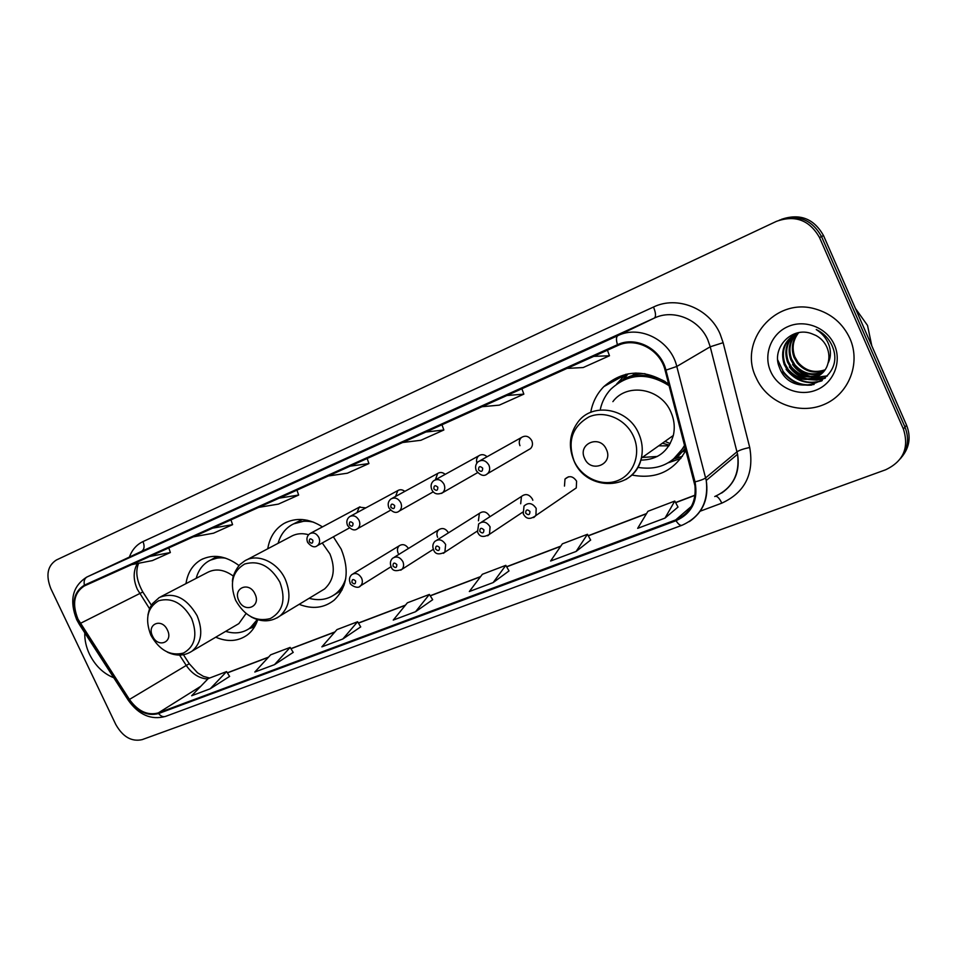 <?xml version="1.0" encoding="UTF-8"?>
<svg xmlns="http://www.w3.org/2000/svg" width="957" height="957" viewBox="0 0 957 957"><rect width="100%" height="100%" fill="white"/><g stroke="black" fill="none" stroke-linecap="round" stroke-linejoin="round"><path stroke-width="1.44" d="M631.811 475.019C655.844 479.589 673.872 471.322 685.918 450.245L682.556 451.764M675.726 458.104L682.162 456.453M299.17 604.334C312.425 609.489 324.1 608.09 334.184 600.123C347.295 587.191 349.64 570.216 341.23 549.198L333.371 536.805M215.744 637.195C227.622 642.255 238.185 641.477 247.432 634.886C252.217 631.165 255.651 626.105 257.72 619.717M489.912 516.732L489.709 516.254C486.742 511.636 483.297 510.679 479.373 513.383L478.416 520.811M532.822 500.248L532.379 499.04C529.173 494.183 525.537 493.322 521.469 496.456L520.68 503.765M572.453 490.534L576.27 487.926L576.604 481.192C573.052 476.036 569.188 475.33 565.001 479.062L564.474 486.096M528.276 449.91L530.513 448.606C532.582 446.405 533.001 443.749 531.781 440.639C528.97 436.129 525.525 435.076 521.457 437.493C519.173 439.694 518.67 442.421 519.95 445.687M632.445 375.491L635.149 373.051M322.473 526.888C308.86 518.311 296.036 517.175 283.978 523.479C275.054 528.874 269.647 537.296 267.769 548.768M668.68 384.008C645.126 368.72 623.521 369.581 603.855 386.604C596.905 393.734 592.527 402.311 590.732 412.359M239.071 565.587C225.792 555.754 213.136 553.804 201.126 559.725C192.692 564.642 187.644 572.609 185.981 583.626M408.46 548.481C405.744 544.581 402.682 543.672 399.284 545.753C397.322 547.703 396.94 550.191 398.148 553.206M448.486 532.822C445.675 528.443 442.409 527.439 438.665 529.819C436.763 531.829 436.404 534.317 437.6 537.284M487.053 456.752C484.314 454.348 481.586 454.013 478.847 455.771C476.718 457.59 476.072 460.03 476.885 463.068M365.813 507.892L359.294 507.162L356.985 512.665M404.823 491.396C402.43 489.517 400.098 489.254 397.813 490.594L395.528 496.468M445.196 474.349C442.66 472.244 440.136 471.945 437.648 473.464L435.411 479.756M622.828 379.797L628.151 373.816L623.892 379.175M901.937 456.788C909.545 447.29 911.088 436.775 906.566 425.231L823.522 235.589C813.94 218.603 799.944 213.172 781.51 219.297M819.503 237.527C809.586 220.086 795.219 214.703 776.414 221.366L56.355 560.012C47.443 565.814 45.625 575.396 50.888 588.746L115.773 724.473C122.819 736.89 131.588 741.95 142.079 739.653L885.632 469.779C903.408 461.298 909.329 447.697 903.384 428.987L819.503 237.527L821.525 236.558C811.895 219.476 797.827 214.021 779.321 220.17C797.827 214.021 811.895 219.476 821.525 236.558L904.987 427.097L821.525 236.558L823.522 235.589M900.334 458.798C907.978 449.264 909.533 438.701 904.987 427.097C909.533 438.701 907.978 449.264 900.334 458.798M89.515 654.277C95.281 665.785 103.368 673.608 113.751 677.735C103.368 673.608 95.281 665.785 89.515 654.277C86.154 647.159 84.575 640.006 84.778 632.84C84.575 640.006 86.154 647.159 89.515 654.277M756.03 377.501L757.023 379.618C768.662 403.328 799.286 415.075 823.857 404.584C848.572 394.44 861.133 363.6 849.924 338.503C842.83 323.394 831.238 313.525 815.161 308.92C774.979 296.921 738.05 341.661 756.03 377.501L757.023 379.618C768.662 403.328 799.286 415.075 823.857 404.584C848.572 394.44 861.133 363.6 849.924 338.503C842.83 323.394 831.238 313.525 815.161 308.92C774.979 296.921 738.05 341.661 756.03 377.501M77.996 619.179C71.919 603.879 74 592.826 84.24 586.007L617.815 345.525C635.687 336.756 660.27 349.449 665.115 370.335L694.949 485.737C696.385 502.162 689.961 513.562 675.69 519.914L158.276 712.929C147.581 715.752 137.964 711.266 129.434 699.447L77.996 619.179M77.529 619.382L129.016 699.734C137.76 711.852 147.605 716.458 158.575 713.551L676.049 520.704C692.055 513.299 698.371 500.355 695.033 481.885L665.952 370.144C660.976 348.731 635.759 335.728 617.456 344.711L84.395 585.158C73.522 591.976 71.225 603.389 77.529 619.382M588.722 348.635L562.01 360.777M501.851 388.135L476.957 399.452L501.851 388.135M501.863 388.123L476.957 399.452M420.829 424.968L397.633 435.519M144.782 550.49L165.74 540.633L144.782 550.49M207.466 521.984L188.338 530.68M274.109 491.683L253.677 500.978M345.082 459.42L323.31 469.313L345.082 459.42M345.094 459.408L323.31 469.313M576.102 551.459L587.442 534.293L562.381 543.827L550.61 561.017L576.102 551.459L590.636 540.047M664.995 518.096L674.781 501.061L647.949 511.277L637.661 528.348L664.995 518.096L677.999 507.054M342.821 639.001L357.619 621.739L336.948 629.61L321.875 646.86L342.821 639.001L360.705 626.895M274.503 664.648L290.15 647.411L270.675 654.815L254.813 672.029L274.503 664.648L293.201 652.387M210.217 688.777L226.582 671.599L208.219 678.585L191.663 695.739L210.217 688.777L229.584 676.42M493.142 582.586L509.004 570.934L505.822 565.348L482.364 574.272L469.325 591.534L493.142 582.586L505.822 565.348M415.553 611.714L432.696 599.704L429.37 594.441L407.371 602.814L393.243 620.088L415.553 611.714L429.37 594.441M328.347 475.976L347.379 473.213L368.935 463.559L367.153 458.487M350.118 466.167L368.935 463.559M258.701 507.366L278.403 504.112L298.656 495.044L296.945 490.128M279.133 498.154L298.656 495.044M193.266 536.853L213.531 533.193L232.587 524.651L230.948 519.866M212.478 528.192L232.587 524.651M131.659 564.618L152.39 560.587L170.358 552.536L168.791 547.883M149.759 556.46L170.358 552.536M402.622 442.505L420.853 440.292L443.845 429.992L441.978 424.764M425.877 432.026L443.845 429.992M482.005 406.725L499.279 405.146L523.85 394.14L521.888 388.745M506.899 395.504L523.85 394.14M567.034 368.397L583.172 367.548L609.489 355.765L607.432 350.19M593.747 356.363L609.489 355.765M357.619 621.739L360.741 626.931M290.15 647.411L293.225 652.435M226.582 671.599L229.62 676.455M587.442 534.293L590.66 540.095M674.781 501.061L678.023 507.102M167.415 630.029C161.889 617.504 146.361 624.036 152.57 636.142C158.001 648.547 173.612 642.267 167.415 630.029M233.412 576.174C224.261 569.463 215.576 568.231 207.382 572.501L160.86 596.69M225.649 558.17C219.464 557.261 213.866 558.182 208.841 560.958C202.501 564.642 198.29 570.432 196.209 578.303M220.971 556.938L210.528 560.096M248.904 628.833L257.014 621.751M225.661 631.357C234.896 634.18 243.054 633.044 250.124 627.971L257.254 619.574M235.757 625.423L238.855 623.605L246.021 613.581M254.993 593.998C249.287 580.923 232.431 588.017 238.867 600.637C244.454 613.593 261.417 606.774 254.993 593.998M320.045 591.689L324.65 588.902C333.969 580.145 335.716 568.482 329.902 553.9L322.246 542.954M308.585 534.7C301.91 532.893 295.88 533.575 290.497 536.769L246.846 559.809M313.752 522.247C305.57 520.285 298.153 521.206 291.514 524.986C284.839 529.03 280.365 535.13 278.092 543.325M307.412 520.285L293.679 523.85L302.137 519.519M342.092 589.979L334.005 595.015L338.012 592.239L344.137 585.074M309.123 598.304C319.471 601.116 328.526 599.453 336.278 593.304C340.704 589.572 343.85 584.679 345.716 578.638M606.391 449.443C600.039 434.131 577.274 443.689 584.619 458.403C590.804 473.571 613.688 464.36 606.391 449.443M640.807 460.114C657.471 459.874 668.309 451.656 673.321 435.483C675.08 427.635 674.302 419.872 670.953 412.192C661.143 388.159 626.931 382.333 612.887 401.641M669.134 385.743C647.578 372.082 628.079 373.302 610.638 389.379C605.554 394.942 602.144 401.462 600.398 408.95M665.115 381.508C649.994 373.613 635.412 373.481 621.368 381.101M636.118 373.015L633.091 375.3M664.948 441.404L670.247 443.593M662.411 443.199L669.35 445.161M682.987 451.249L685.786 449.73M658.703 445.83L668.919 445.83M642.279 457.458L657.387 456.441M672.938 459.635L684.865 446.177M637.793 467.351C658.583 470.736 674.183 463.355 684.614 445.22M674.721 458.822L682.377 456.369M680.882 458.439L668.285 462.781M616.607 384.068L625.651 374.354M871.791 345.8L867.532 325.464L855.391 308.369M824.719 370.215C814.156 374.079 805.004 371.687 797.289 363.014L794.035 357.44C790.793 348.396 792.217 340.154 798.294 332.725M824.994 369.797C814.598 373.386 805.627 370.933 798.078 362.428L794.836 356.853C791.666 348.085 792.946 340.022 798.688 332.653M823.487 371.783C812.337 376.855 802.54 374.725 794.083 365.395L790.817 359.772C787.336 349.76 789.25 340.955 796.571 333.359M823.81 371.4C812.792 376.161 803.162 373.972 794.884 364.796L791.618 359.186C788.197 349.401 790.004 340.716 797.025 333.156M822.135 373.23C810.507 379.618 800.076 377.812 790.829 367.823L787.539 362.153C783.843 351.231 786.271 341.936 794.812 334.256M822.482 372.883C810.974 378.924 800.686 377.034 791.642 367.213L788.353 361.555C784.716 350.86 787.013 341.685 795.255 334.017M827.913 363.552C829.516 358.038 829.181 352.595 826.896 347.224C824.587 342.116 820.95 338.216 815.998 335.5L811.871 333.766C791.666 325.751 771.115 348.312 779.333 367.225C791.307 401.761 846.144 381.221 832.746 347.343L832.052 345.656C828.75 338.395 823.487 333.024 816.249 329.531C822.805 333.754 827.195 339.388 829.42 346.458C831.154 352.535 830.652 358.229 827.913 363.552C823.678 380.742 798.353 385.396 787.527 370.275L784.214 364.557C779.919 350.37 784.453 339.795 797.827 332.821M821.022 374.235C809.132 381.664 798.246 380.144 788.353 369.653L785.039 363.959C781.199 352.343 784.034 342.702 793.544 335.022M770.648 371.424C777.945 388.231 799.083 397.035 816.165 390.073C833.356 383.362 842.136 362.141 834.42 344.939C826.968 327.629 805.04 319.052 788.125 326.516C771.079 333.718 763.1 354.712 770.648 371.424M814.096 384.475C801.607 386.245 791.307 381.903 783.197 371.46L777.754 360.035M822.254 380.539C808.007 384.846 796.092 381.006 786.498 369.019L786.092 369.318C795.626 381.257 807.493 385.133 821.692 380.922M825.389 377.991L809.526 379.355M807.564 378.936C800.231 376.998 794.298 372.895 789.764 366.603L789.358 366.902C793.58 372.799 799.107 376.795 805.926 378.9M827.434 375.838L816.309 377.321M815.747 377.273L812.457 376.855M810.459 376.412C803.258 374.474 797.432 370.407 792.982 364.234L792.575 364.533C796.714 370.299 802.122 374.247 808.809 376.364M811.536 385.097C799.885 385.994 790.291 381.556 782.778 371.771M825.078 378.278L816.608 380.096L808.258 379.498M827.207 376.101L815.675 377.608M815.017 377.56L811.177 376.974M906.566 425.231L903.384 428.987M137.401 563.506C133.119 571.03 133.107 579.643 137.365 589.356L149.615 608.831M129.386 557.082C132.078 549.785 136.612 544.617 142.988 541.578L653.499 307.03C655.856 312.831 656.143 316.504 654.373 318.059L141.074 551.603M653.499 307.03C677.042 295.462 709.293 308.214 720.154 334.077L723.133 342.69L749.726 447.481C754.272 473.93 744.965 492.484 721.805 503.143L700.01 511.265M665.952 370.144L676.79 366.459L710.226 346.781L707.833 339.891C699.112 319.16 673.321 308.848 654.373 318.059L617.839 335.656C640.054 324.662 670.773 340.405 676.79 366.459L706.242 480.462C708.886 498.298 703.251 512.019 689.339 521.613M128.31 700.285L79.491 624.646L79.933 623.701M129.016 699.734L128.382 700.404C138.825 714.939 151.194 720.274 165.489 716.422C163.073 717.176 160.764 716.219 158.575 713.551M676.049 520.704C678.274 524.221 680.236 525.752 681.958 525.297C700.62 516.924 708.718 501.982 706.242 480.462L737.56 454.228L710.226 346.781L723.133 342.69M695.033 481.885C700.249 480.57 703.79 479.23 705.656 477.866L737.01 451.788C739.342 450.221 743.577 448.785 749.726 447.481M617.456 344.711C616.021 339.843 616.152 336.828 617.839 335.656L87.063 576.939C84.503 578.423 83.606 581.162 84.395 585.158M76.668 619.586C69.131 600.41 72.481 586.246 86.728 577.095L141.48 551.399C144.328 549.509 144.83 546.244 142.988 541.578M714.735 496.527C732.392 488.501 740 474.397 737.56 454.228C740.132 470.964 734.832 483.895 721.65 493.046M715.657 496.157C717.666 496.408 719.712 498.741 721.805 503.143M675.69 519.914L691.444 506.325M80.34 623.39L142.832 591.988L151.421 605.243M129.434 699.447L186.256 665.45C192.118 673.967 199.295 678.489 207.801 679.015M179.557 655.09L186.256 665.45L189.283 663.739L197.501 672.783L203.434 676.384L209.595 678.058M158.276 712.929L200.791 686.277M227.383 672.903L268.355 657.339M290.964 648.75L334.747 632.134M358.456 623.127L405.301 605.338M430.219 595.876L480.462 576.796M506.672 566.843L560.658 546.351M588.304 535.848L646.442 513.777M675.654 502.676L695.045 495.319M189.402 663.919L183.445 654.72M143.143 592.467L142.832 591.988C136.6 580.767 135.212 571.197 138.669 563.254M191.627 618.473C182.727 603.089 171.734 597.18 158.659 600.757C147.306 607.635 144.722 619.143 150.895 635.257C159.532 650.353 170.382 656.287 183.445 653.081C195.061 646.501 197.788 634.969 191.627 618.473M238.855 623.605L192.213 651.023C201.628 642.697 203.255 630.926 197.106 615.698C186.531 597.742 173.923 591.689 159.281 597.515L152.546 603.58C150.393 607.635 150.046 605.566 147.892 615.219M217.203 556.424L211.174 559.749M249.227 628.617L255.459 625.196M279.851 582.119C270.568 566.077 258.857 560.036 244.705 563.996C232.348 571.389 229.333 583.495 235.649 600.326C244.633 616.045 256.189 622.122 270.317 618.581C282.961 611.511 286.143 599.357 279.851 582.119M277.004 617.923L280.234 615.782C289.768 606.75 291.454 594.596 285.306 579.32C277.554 561.843 256.943 552.787 244.478 561.065L240.578 564.032C239.214 564.63 232.288 574.212 232.443 581.521M633.498 436.368C625.842 419.022 604.788 409.943 589.022 416.869C572.226 426.499 567.238 441.165 574.044 460.867C581.545 477.71 601.857 487.005 617.779 480.57C633.821 474.385 641.393 453.618 633.498 436.368M625.651 479.589C633.749 474.816 638.977 467.662 641.346 458.116C643.14 449.874 642.267 441.691 638.726 433.581C628.306 408.196 592.467 401.844 577.944 422.073C569.535 433.617 568.159 446.417 573.817 460.449M644.958 373.673C635.161 373.744 626.488 376.687 618.952 382.489M670.678 461.274L678.788 455.604L685.368 448.115M307.604 542.32C306.24 538.767 306.982 535.884 309.817 533.671C313.382 532.044 316.396 533.3 318.86 537.439C320.224 540.932 319.734 543.672 317.377 545.657L316.791 546.004M309.302 541.794C311.767 544.043 312.963 543.54 312.855 540.286C310.391 538.025 309.207 538.528 309.302 541.794M347.499 525.357C346.147 521.732 346.877 518.814 349.676 516.613C353.384 514.842 356.518 516.098 359.066 520.357C360.43 523.838 359.94 526.613 357.583 528.671L356.877 529.101M349.317 524.795C351.853 527.08 353.073 526.553 353.001 523.228C350.477 520.943 349.245 521.457 349.317 524.795M388.853 507.772C387.513 504.1 388.219 501.157 390.958 498.956C394.834 497.006 398.1 498.238 400.756 502.64C402.119 506.097 401.629 508.897 399.296 511.038L398.435 511.588M390.815 507.162C393.411 509.483 394.679 508.945 394.631 505.547C392.035 503.215 390.767 503.765 390.815 507.162M431.739 489.541C430.423 485.881 431.093 482.926 433.748 480.677C437.804 478.488 441.225 479.684 444.012 484.254C445.352 487.663 444.897 490.474 442.613 492.699L441.548 493.405M433.856 488.871C436.512 491.24 437.839 490.678 437.816 487.197C435.16 484.84 433.832 485.402 433.856 488.871M476.263 470.605C474.947 467.112 475.557 464.169 478.105 461.764C482.34 459.252 485.953 460.389 488.919 465.162C490.235 468.463 489.817 471.263 487.675 473.571L486.3 474.54M478.548 469.887C481.275 472.291 482.651 471.705 482.663 468.14C479.924 465.748 478.548 466.334 478.548 469.887M350.106 582.825C348.886 579.511 349.437 576.784 351.769 574.631C355.514 572.418 358.779 573.578 361.59 578.088C362.847 581.186 362.524 583.758 360.61 585.78L359.605 586.497M355.597 580.983C353.085 578.698 351.877 579.188 351.949 582.442C354.449 584.727 355.669 584.237 355.597 580.983M391.042 566.472C389.846 563.206 390.348 560.479 392.573 558.29C396.473 555.826 399.894 556.926 402.861 561.615C404.093 564.654 403.794 567.226 401.952 569.319L400.756 570.205M396.796 564.546C394.236 562.226 392.968 562.728 393.016 566.054C395.588 568.374 396.844 567.872 396.796 564.546M433.485 549.521C432.301 546.411 432.743 543.72 434.849 541.411C438.904 538.6 442.505 539.64 445.651 544.533L444.873 552.177L443.426 553.313M439.526 547.512C436.894 545.155 435.591 545.669 435.614 549.067C438.246 551.423 439.55 550.909 439.526 547.512M477.531 531.925L478.644 523.981C482.854 520.716 486.67 521.661 490.068 526.817L489.494 534.281L487.711 535.788M483.883 529.819C481.18 527.427 479.816 527.965 479.804 531.446C482.507 533.839 483.871 533.3 483.883 529.819M523.252 513.658L524.017 506.05C528.384 502.138 532.439 502.927 536.195 508.406L535.908 515.512L533.707 517.581M529.939 511.457C527.163 509.016 525.752 509.579 525.704 513.143C528.479 515.572 529.891 515.01 529.939 511.457M392.071 498.346L437.648 473.464M350.549 516.134L397.813 490.594M435.196 479.876L478.847 455.771M480.043 460.688L521.457 437.493M568.47 476.777L565.001 479.062M481.371 522.223L521.469 496.456M436.966 540.071L479.373 513.383M394.26 557.249L438.665 529.819M353.121 573.805L399.284 545.753M202.836 558.864L201.126 559.725M286.538 522.175L283.978 523.479M626.345 374.187L603.855 386.604M76.716 619.693L79.299 624.335M165.489 716.422L681.958 525.297M86.979 576.975L141.146 551.555M227.323 672.783L268.558 657.124M290.904 648.643L334.938 631.919M358.385 623.007L405.481 605.123M430.148 595.756L480.629 576.581M506.6 566.711L560.814 546.124M588.232 535.717L646.573 513.562M675.582 502.545L695.069 495.14M144.806 550.478L126.731 558.697M251.954 626.871L250.124 627.971M167.296 652.112C176.351 656.382 184.665 656.012 192.213 651.023M249.562 628.486L254.514 626.883M338.012 592.239L336.278 593.304M324.65 588.902L280.234 615.782C271.417 622.074 261.716 622.457 251.129 616.906M673.321 435.483L641.346 458.116C634.874 490.917 586.545 492.089 574.009 460.879M626.907 375.036L621.655 377.943M798.078 362.428L797.289 363.014M794.884 364.796L794.083 365.395M791.642 367.213L790.829 367.823M788.353 369.653L787.527 370.275M349.377 527.953L317.377 545.657C314.626 547.918 311.384 546.842 307.652 542.44M359.976 506.803L310.523 533.288M390.564 510.225L357.583 528.671C354.64 531.051 351.303 529.987 347.547 525.477M433.27 491.814L399.296 511.038C396.174 513.586 392.717 512.545 388.901 507.904M477.567 472.65L442.613 492.699C437.54 494.996 433.94 493.991 431.81 489.673M530.513 448.606L487.675 473.571C484.374 476.706 480.593 475.773 476.335 470.748M391.066 566.7L360.61 585.78C357.667 590.05 349.054 583.973 350.202 583.028M433.389 549.27L401.952 569.319C395.863 571.736 392.262 570.862 391.15 566.688M477.232 531.123L444.873 552.177C438.796 555.036 435.028 554.223 433.593 549.749M522.761 512.127L489.494 534.281C483.5 537.726 479.553 537.021 477.639 532.176M576.27 487.926L535.908 515.512C530.262 519.783 526.075 519.244 523.371 513.921"/></g></svg>

